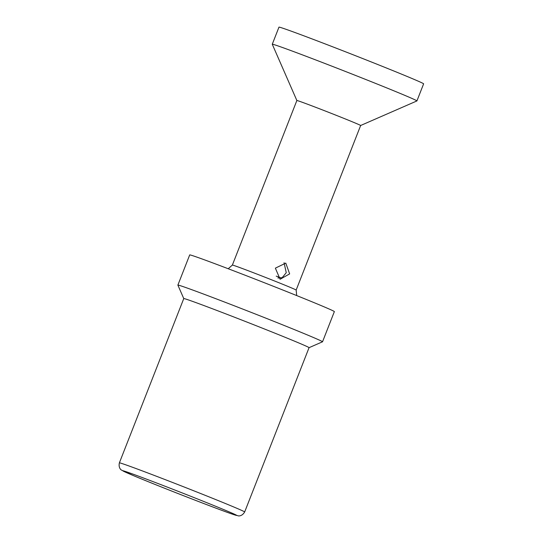 <?xml version="1.0" encoding="UTF-8"?>
<svg xmlns="http://www.w3.org/2000/svg" width="543" height="543" viewBox="0 0 543 543"><rect width="100%" height="100%" fill="white"/><g stroke="black" fill="none" stroke-linecap="round" stroke-linejoin="round"><path stroke-width="0.81" d="M280.812 277.873A26.302 0.455 21.4 0 1 276.224 276.129M277.914 278.016L282.19 277.643L286.256 272.701L284.07 262.724M275.369 268.154L285.781 263.097L289.643 273.889L280.113 279.258L275.369 268.154M360.64 125.508A34.257 0.591 -158.6 0 0 360.647 125.501A34.257 0.591 -158.6 0 0 336.002 115.225A34.257 0.591 -158.6 0 0 300.062 101.487A34.257 0.591 21.4 0 0 296.865 100.509A34.257 0.591 21.4 0 1 296.865 100.509L232.37 265.065A34.257 0.591 21.4 0 1 235.567 266.043A34.257 0.591 -158.6 0 1 271.507 279.781A34.257 0.591 -158.6 0 1 296.159 290.064L360.647 125.501L416.909 100.937A77.683 1.344 -158.6 0 0 416.922 100.923A77.683 1.344 -158.6 0 0 361.027 77.608A77.683 1.344 -158.6 0 0 279.516 46.454A77.683 1.344 21.4 0 0 272.274 44.234A77.683 1.344 21.4 0 0 272.274 44.261L296.858 100.509M416.922 100.923L423.621 83.839A77.683 1.344 -158.6 0 0 367.72 60.524A77.683 1.344 -158.6 0 0 286.215 29.37A77.683 1.344 21.4 0 0 278.966 27.15L272.274 44.234M322.535 341.785L334.359 311.601A77.683 1.344 -158.6 0 0 278.464 288.292A77.683 1.344 -158.6 0 0 196.953 257.138A77.683 1.344 21.4 0 0 189.704 254.911L177.88 285.095A77.683 1.344 21.4 0 1 177.88 285.095A77.683 1.344 21.4 0 1 185.129 287.315A77.683 1.344 -158.6 0 1 266.633 318.469A77.683 1.344 -158.6 0 1 322.535 341.785A77.683 1.344 -158.6 0 1 322.515 341.798L309.055 347.676M177.88 285.116L183.765 298.575A67.284 1.161 21.4 0 1 190.043 300.489A67.284 1.161 -158.6 0 1 260.64 327.477A67.284 1.161 -158.6 0 1 309.055 347.669L244.669 511.968A67.284 1.161 -158.6 0 0 196.254 491.775A67.284 1.161 -158.6 0 0 125.657 464.788A67.284 1.161 21.4 0 0 119.379 462.867C118.123 468.602 122.012 470.482 121.422 470.041L133.015 475.43C155.576 484.974 214.512 507.976 231.243 513.759L238.296 515.843C237.562 515.762 241.689 517.031 244.669 511.968M231.04 513.678A61.169 1.059 21.4 0 1 166.382 488.958A61.169 1.059 21.4 0 1 122.861 470.774A61.169 1.059 21.4 0 1 128.548 472.539A61.169 1.059 -158.6 0 1 192.249 496.879A61.169 1.059 -158.6 0 1 236.741 515.409A61.169 1.059 -158.6 0 1 231.04 513.678M232.37 265.065L228.236 268.744M296.695 295.575L296.159 290.064M183.765 298.569L119.379 462.867"/></g></svg>
